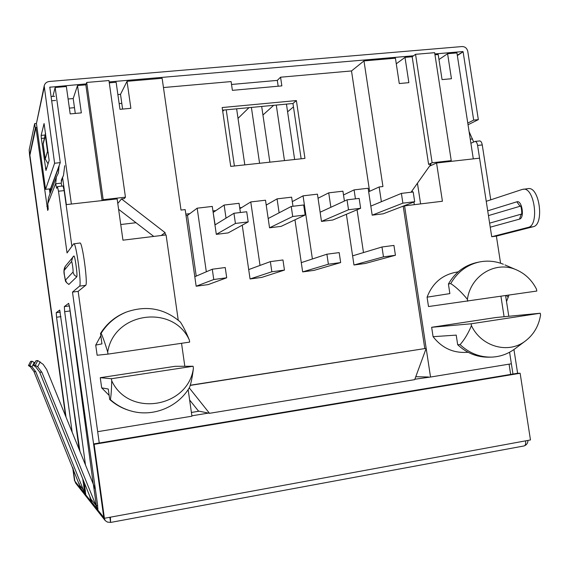 <?xml version="1.0" encoding="UTF-8"?>
<svg xmlns="http://www.w3.org/2000/svg" width="569" height="569" viewBox="0 0 569 569"><rect width="100%" height="100%" fill="white"/><g stroke="black" fill="none" stroke-linecap="round" stroke-linejoin="round"><path stroke-width="0.85" d="M402.88 203.161L414.68 201.732L383.2 213.809L372.183 215.167L402.88 203.161L401.394 193.389L370.817 206.106M414.68 201.732L413.194 191.981L401.394 193.389M348.52 209.748L360.632 208.275L332.773 220.018L321.485 221.405L348.52 209.748L347.04 199.84L320.119 212.23M360.632 208.275L359.153 198.403L347.04 199.84M292.722 216.505L305.155 214.997L281.107 226.377L269.542 227.806L292.722 216.505L291.243 206.469L268.184 218.517M305.155 214.997L303.675 204.989L291.243 206.469M235.424 223.446L248.198 221.903L228.169 232.899L216.312 234.357L235.424 223.446L233.944 213.268L214.954 224.954M248.198 221.903L246.718 211.753L233.944 213.268M383.47 256.868L395.427 255.268L365.12 263.497L353.968 264.998L383.47 256.868L381.984 246.989L352.602 255.851M395.427 255.268L393.94 245.424L381.984 246.989M328.391 264.215L340.667 262.579L314.081 270.36L302.651 271.897L328.391 264.215L326.905 254.208L301.286 262.636M340.667 262.579L339.181 252.6L326.905 254.208M271.847 271.762L284.45 270.083L261.776 277.395L250.061 278.966L271.847 271.762L270.36 261.619L248.696 269.585M284.45 270.083L282.964 259.969L270.36 261.619M213.766 279.514L226.711 277.786L208.169 284.6L196.163 286.214L213.766 279.514L212.28 269.229L194.797 276.719M226.711 277.786L225.232 267.53L212.28 269.229M68.102 98.999L73.202 98.544L77.512 85.57L85.848 84.852L102.1 200.594M117.875 94.568L120.514 94.333L122.605 109.077M231.526 84.468L277.309 80.393L280.574 77.206L351.507 70.947L363.975 60.904L395.427 58.194L399.282 83.543L408.862 82.661L405.007 57.369L396.28 63.792M69.375 108.124L74.482 107.662M119.149 103.594L121.794 103.359M93.38 484.482L96.751 508.423L95.905 505.258L41.9 372.297L37.682 366.777L35.278 365.369L33.535 365.419L35.947 360.767L37.767 360.547L43.187 364.395L46.665 369.516L93.444 484.546L96.381 505.749L97.015 508.757L97.882 509.803L97.576 504.817L69.752 308.199L68.664 303.341L64.347 306.584L64.66 311.684L85.492 465.058M41.9 372.297L39.659 372.09L35.619 366.785L33.535 365.419M93.444 484.546L95.386 489.361M89.717 496.118L90.763 500.912L91.509 501.822L91.531 501.061M69.397 305.973L93.266 484.198M59.091 165.778L58.436 172.834L56.367 177.094L55.662 183.759L56.68 188.303L57.441 186.604L63.088 185.992L64.148 190.608L58.486 191.227L57.441 186.604M56.367 177.094L48.457 197.848L47.81 203.666L48.216 209.193L47.689 210.445L35.911 127.506L36.985 127.406M50.897 187.742L51.004 191.177M61.36 179.996L63.508 175.337L64.71 165.721M62.256 177.827L61.203 183.026L61.729 186.134M49.368 188.929L50.029 193.723M73.124 468.529L74.859 481.132L103.786 517.491L105.279 520.656L107.477 522.114L110.578 522.37L109.867 517.278M74.859 481.132L75.777 483.28L104.995 520.322M65.762 350.76L79.169 449.496M178.239 320.176L166.084 234.919L122.954 240.175L117.136 198.901L66.096 204.634L71.893 246.299L64.148 190.608M99.248 443.002L78.159 291.356L85.656 285.332C88.167 284.685 82.377 241.569 79.966 243.006L73.664 243.866L67.057 252.949L58.486 191.227M188.14 389.587L191.938 416.202L97.669 431.672L78.159 291.356L72.491 292.103L79.546 286.136C81.922 285.503 76.118 242.33 73.849 243.745M103.786 517.491L72.491 292.103M35.911 127.506L29.894 155.259L66.032 417.148M110.4 517.178L530.472 439.958L520.137 373.264L517.733 373.236L93.6 443.948L103.814 517.527L104.412 518.281L110.4 517.178L110.578 522.37M72.668 467.419L74.503 480.677L73.102 468.472M489.617 223.155L521.432 214.086M520.486 206.127L488.451 215.601M44.119 87.79L36.437 123.48L45.556 189.342L54.596 163.232L44.19 85.855C44.88 83.316 46.573 81.865 49.261 81.495L462.064 46.551C465.079 46.615 466.985 48.223 467.768 51.374L478.337 119.625L468.038 124.775M457.291 55.2L463.109 51.772L473.678 120.102L467.775 123.082M478.337 119.625L473.678 120.102M470.89 143.274L475.044 141.425C476.253 141.517 477.106 142.855 477.597 145.451L486.239 201.312L522.228 189.441L528.103 188.638C539.568 186.234 544.633 224.94 533.096 226.747L496.381 236.121L500.578 263.227M523.153 189.235C534.526 186.845 539.597 225.594 528.153 227.394L491.723 236.74L496.381 236.121M473.685 141.994L469.084 131.581M479.354 141.02L479.688 140.927C480.905 141.012 481.758 142.35 482.256 144.939L490.755 199.819M505.599 295.645L508.793 316.279M513.942 349.53L517.612 373.257M506.51 301.563L508.145 297.345L506.51 295.51M508.266 295.247L508.75 295.795L508.145 297.345M524.753 445.648C526.823 444.652 527.89 442.91 527.961 440.42M491.723 236.74L479.567 158.168L436.565 162.997L442.419 201.248L404.573 205.857L430.527 377.041L511.375 363.776L509.589 352.239L512.961 374.032M500.94 296.328L504.091 316.734L500.94 296.328M462.839 51.544L434.844 53.948M413.514 55.783L109.156 81.922M86.189 83.892L49.788 87.206L60.257 162.649L54.596 163.232M35.74 128.288L35.314 128.324L34.659 123.608L29.168 149.996L29.602 155.245L65.584 416.046M66.011 417.098L29.773 154.455L35.314 128.324M104.412 518.281L94.148 444.332L520.137 373.264M525.557 440.861C525.898 443.763 525.457 445.442 524.22 445.911L110.663 522.42M36.43 123.445L34.659 123.608M94.148 444.332L93.6 443.948M49.147 160.38L44.083 123.537L41.132 135.415L41.352 138.416L45.954 170.465L49.147 160.38M45.598 133.189L43.102 143.587L45.257 159.007L47.519 151.333L45.342 135.678L43.166 143.907M48.066 163.815L45.257 159.007M48.337 152.94L47.519 151.333M45.563 133.31L45.342 135.678M65.3 266.313C63.828 268.717 63.557 271.818 64.482 275.609C66.132 281.698 63.82 280.439 68.849 284.457L76.723 276.875C77.875 276.37 74.888 254.649 73.856 256.014L65.3 266.313L64.176 270.424L71.523 261.569L72.747 257.096L73.856 256.014M39.659 372.09L90.926 499.105L91.723 502.107L96.751 508.423M79.119 483.38L79.98 487.37L80.57 488.11L80.585 487.434M82.79 478.949L85.001 493.679L85.684 494.504L84.368 482.861M79.93 451.373L59.709 310.069L56.239 312.68L56.559 317.246L72.171 432.255M84.788 493.408L80.748 488.337L33.962 371.564L30.335 366.799L28.45 365.583L29.851 365.54L31.985 366.799L35.762 371.735L84.788 493.408L82.747 478.842M30.619 361.4L28.45 365.583L30.619 361.4L32.077 361.23L34.865 362.851M36.437 123.48L44.19 85.855M45.556 189.342L50.499 188.801L60.257 162.649M125.443 197.187L103.181 199.683L86.716 82.448L108.963 80.542L125.443 197.187L124.248 198.617L121.503 198.93L165.088 232.643L165.423 234.997M189.626 399.971L198.453 411.046L209.506 413.314L414.701 379.637L426.181 348.363L190.217 385.234M424.773 348.42L403.201 206.134M411.046 192.237L430.989 164.107L428.606 164.377L412.169 56.758L405.007 57.369M381.379 201.711L379.153 186.966L382.937 186.525L363.975 60.904M372.183 215.167L368.136 188.254L354.089 189.89L355.433 198.844M357.069 209.776L363.484 252.565M353.968 264.998L346.386 214.278M344.416 201.049L342.936 191.191L328.726 192.848L330.874 207.28M321.485 221.405L317.438 194.164L303.057 195.843L312.395 258.98M302.651 271.897L294.97 219.819M292.971 206.263L291.627 197.173L277.067 198.873L279.116 212.806M269.542 227.806L265.503 200.217L250.765 201.938L260.026 265.417M250.061 278.966L242.238 225.175M240.395 212.507L239.051 203.304L224.129 205.046L226.028 218.14M216.312 234.357L212.28 206.426L197.173 208.19L206.319 271.783M196.163 286.214L185.167 209.584L181.02 210.068L162.129 78.28L127.036 81.303L130.877 108.309L119.959 109.319L116.126 82.242L109.284 82.832M52.874 96.431L55.143 87.491L66.36 86.531L70.186 113.914L81.339 112.882L77.512 85.57M55.143 87.491L71.381 204.043M473.301 158.872L456.935 52.903L447.59 53.706L451.445 78.735L442.063 79.596L438.201 54.517L434.972 54.795M86.716 82.448L85.848 84.852M186.02 215.559L187.507 215.381L197.173 208.19M415.548 54.311L434.645 52.675L451.231 160.629L432.127 162.77L415.548 54.311L412.169 56.758M438.976 59.532L447.59 53.706M379.153 186.966L368.662 191.753M343.505 194.961L354.089 189.89M369.608 191.319L351.507 70.947M187.507 215.381L196.22 276.107M222.557 110.158L292.957 103.494L301.143 158.801M213.133 212.358L215.118 224.847M118.601 209.307L153.751 236.419M66.338 204.612L62.583 177.578L66.338 204.612M75.286 113.444L73.202 98.544M278.17 86.218L277.309 80.393M120.514 94.333L127.036 81.303M280.574 77.206L281.854 85.883L232.387 90.35L231.106 81.573L163.459 87.541M213.311 212.337L224.129 205.046M103.181 199.683L102.569 200.537M432.127 162.77L428.606 164.377M451.231 160.629L449.026 161.596M185.814 214.122L189.84 213.645M161.219 235.509L165.088 232.643M189.242 387.873L209.506 413.314M117.783 203.474L121.503 198.93M212.927 210.928L215.928 210.58M239.705 207.777L241.697 207.543L250.765 201.938M266.157 204.669L267.174 204.548L277.067 198.873M292.345 201.59L303.057 195.843M222.173 107.548L296.385 100.571L304.956 158.388L230.73 166.39L222.173 107.548M318.043 198.247L328.726 192.848M426.181 348.363L190.167 385.412M239.841 208.695L241.697 207.543M266.221 205.096L267.174 204.548M292.957 103.494L296.385 100.571M467.697 301.214L467.405 299.33C461.8 292.459 456.246 287.21 450.748 283.59L448.408 284.009L449.866 293.59L427.077 297.174L428.5 306.542L536.802 291.051L536.51 289.201C531.823 279.984 524.967 273.461 515.941 269.642L504.938 264.919M467.405 299.33C470.606 275.545 495.485 260.638 515.941 269.642M448.408 284.009C455.022 272.565 464.418 265.417 476.602 262.565L479.062 262.046C487.299 260.339 495.393 261.071 503.337 264.236M450.748 283.59C457.391 272.089 466.829 264.905 479.062 262.046M515.23 348.577L514.234 349.316C507.299 354.267 499.603 356.87 491.147 357.133L488.607 357.183C476.986 357.268 466.68 353.121 457.682 344.736L456.217 335.12L433.08 336.677C441.302 347.246 451.694 352.496 464.261 352.424L468.152 352.303M509.07 364.153L510.663 374.416M191.881 415.811L208.425 413.094M414.851 379.231L430.527 377.041M287.587 111.83L293.455 106.894M294.635 159.498L286.449 104.113M284.472 160.593L276.285 105.073M262.942 115.009L273.668 105.322M269.862 162.172L261.683 106.453M259.585 163.282L251.398 107.427M238.02 118.373L248.973 107.655M244.805 164.875L236.626 108.821M234.407 165.999L226.227 109.81M222.728 111.368L223.987 110.023M120.749 224.52L135.991 222.721M199.143 411.188L191.404 412.447M414.303 204.669L413.905 202.031M412.39 192.08L412.169 190.651M458.216 271.818L454.211 272.622C441.217 275.702 432.17 283.888 427.077 297.174M431.651 327.289L471.16 323.789L540.258 313.235L495.848 317.53L431.651 327.289L433.08 336.677M50.677 192.03L50.236 188.83M107.982 354.117L189.662 342.104L189.37 340.084C173.325 303.995 113.892 311.876 107.697 352.062L107.982 354.117L97.135 355.241L95.72 345.106L100.813 335.731M429.524 166.176L436.565 162.997M420.591 203.901L417.44 183.211M403.236 206.369L404.573 205.857M415.783 376.714L428.5 376.998M181.539 343.299L184.818 366.28M491.147 357.133C479.468 357.218 469.119 353.05 460.079 344.622L457.682 344.736M540.258 313.235L540.55 315.091C538.722 326.129 533.587 334.828 525.137 341.187C508.138 354.224 481.303 346.692 471.452 325.681C468.109 333.569 464.318 339.878 460.079 344.622M193.111 366.251L111.424 378.726L100.265 377.695L175.096 366.315L193.111 366.251L193.403 368.271C188.154 407.703 128.679 417.653 111.716 380.782C111.574 388.84 111.14 395.128 110.407 399.658L109.717 399.474L108.259 389.025L101.68 387.859L109.141 395.384M101.68 387.859L100.265 377.695M193.403 368.271C192.486 376.294 191.234 382.603 189.655 387.183C178.189 407.148 152.712 417.568 130.514 410.846C122.982 408.642 116.282 404.908 110.407 399.658M107.697 352.062C105.315 344.046 103.131 337.787 101.133 333.292C107.335 323.462 115.763 316.385 126.41 312.047C146.439 305.091 164.427 308.419 180.359 322.026C183.204 326.322 186.205 332.339 189.37 340.084M95.72 345.106L101.951 343.882L100.5 333.47C106.666 323.697 115.045 316.656 125.635 312.345L126.496 312.018M129.661 410.59C122.193 408.393 115.543 404.687 109.717 399.474M101.133 333.292L100.5 333.47M111.716 380.782L111.424 378.726M471.16 323.789L471.452 325.681M37.767 360.547L35.278 365.369M37.682 366.777L40.207 361.877M96.381 505.749L97.669 505.514M91.467 500.784L90.763 500.912M69.738 310.994L64.66 311.684M69.382 305.902L64.347 306.584M47.81 203.666L55.641 183.623M50.961 188.204L59.162 166.297M51.658 100.784L55.62 100.436M61.224 183.161L55.662 183.759M48.116 206.227L46.822 206.376M457.348 55.57L463.109 51.772M528.153 227.394L533.096 226.747M470.264 139.192L472.604 138.936M487.711 210.836L516.816 201.817C522.001 199.74 524.86 218.098 519.511 219.115L490.243 227.195M50.029 87L49.844 87.761M30.136 154.163L29.752 154.206M477.597 145.451L482.256 144.939M44.29 138.132L41.352 138.416M45.107 135.031L41.132 135.415M46.672 168.239L45.499 168.36M71.523 261.569C72.007 260.68 73.55 271.797 72.981 272.103L74.205 274.976L76.723 276.875M68.934 284.436L66.63 282.701L65.513 280.069C65.101 280.766 63.707 270.723 64.176 270.424M72.981 272.103L65.513 280.069M521.24 214.164L519.511 219.115M516.816 201.817L519.988 206.142M95.905 505.258L90.926 499.105M97.015 508.757L97.975 508.586M80.549 487.27L79.98 487.37M85.748 493.543L85.001 493.679M60.278 312.125L56.239 312.68M60.961 316.641L56.559 317.246M32.077 361.23L29.851 365.54M80.03 485.642L84.027 490.578M33.962 371.564L35.762 371.735M34.247 362.417L31.985 366.799M84.454 491.019L85.485 490.834M85.656 285.332L79.546 286.136M63.508 175.337L61.189 180.935M479.688 140.927L475.044 141.425M43.102 143.587L45.307 159.476M521.673 213.916L521.368 214.243C522.349 214.926 521.225 205.16 520.407 206.014L520.784 206.241M51.075 96.588L54.652 96.275M35.947 360.767L33.535 365.426M525.137 341.187L514.234 349.316M125.635 312.345L126.41 312.047"/></g></svg>
